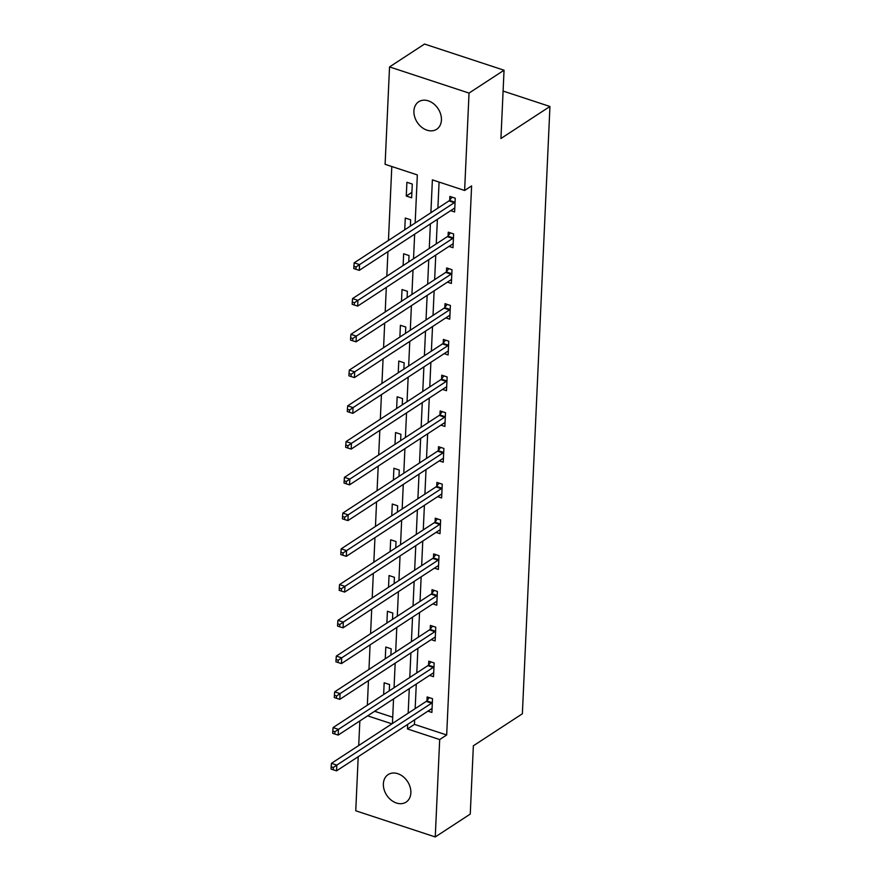 <?xml version="1.0" encoding="UTF-8"?>
<svg xmlns="http://www.w3.org/2000/svg" width="881" height="881" viewBox="0 0 881 881"><rect width="100%" height="100%" fill="white"/><g stroke="black" fill="none" stroke-linecap="round" stroke-linejoin="round"><path stroke-width="1.32" d="M441.425 120.047A16.431 12.466 56.8 0 1 436.657 129.276A16.431 12.466 56.8 0 1 421.636 127.216A16.431 12.466 56.8 0 1 413.916 110.995A16.431 12.466 56.8 0 1 418.684 101.767A16.431 12.466 56.8 0 1 433.705 103.826A16.431 12.466 56.8 0 1 441.425 120.047M410.865 792.878A16.431 12.466 56.8 0 1 406.108 802.106A16.431 12.466 56.8 0 1 391.076 800.036A16.431 12.466 56.8 0 1 383.367 783.826A16.431 12.466 56.8 0 1 388.136 774.597A16.431 12.466 56.8 0 1 403.157 776.657A16.431 12.466 56.8 0 1 410.865 792.878M415.16 223.003L417.341 174.923L385.107 164.318L389.534 66.923L424.532 44.05L504.042 70.216L500.937 138.504L549.942 106.48L522.367 713.775L473.361 745.789L470.256 814.077L435.258 836.95L355.748 810.784L358.215 756.691M358.721 745.524L359.833 720.944M391.803 166.52L388.444 240.458M387.937 251.625L386.825 276.205M386.319 287.371L385.195 311.951M384.689 323.118L383.576 347.698M383.07 358.875L381.947 383.455M381.44 394.622L380.328 419.202M379.821 430.369L378.709 454.948M378.202 466.115L377.079 490.706M376.572 501.873L375.46 526.453M374.954 537.619L373.83 562.199M373.324 573.366L372.211 597.946M371.705 609.123L370.593 633.703M370.075 644.87L368.963 669.45M368.456 680.617L367.344 705.196M549.942 106.48L503.095 91.062M374.634 711.275L392.717 717.222M389.259 690.88L389.545 684.548L384.171 682.775L383.631 694.547M390.878 655.134L391.164 648.801L385.79 647.028L385.261 658.801M392.497 619.376L392.794 613.044L387.42 611.282L386.88 623.054M394.126 583.629L394.413 577.297L389.039 575.535L388.51 587.308M395.745 547.883L396.032 541.551L390.668 539.778L390.129 551.55M397.375 512.136L397.661 505.804L392.287 504.031L391.748 515.803M398.994 476.379L399.28 470.047L393.906 468.285L393.378 480.057M400.613 440.632L400.91 434.3L395.536 432.527L394.996 444.299M402.243 404.886L402.529 398.553L397.155 396.78L396.626 408.553M403.861 369.139L404.148 362.796L398.785 361.034L398.245 372.806M405.491 333.381L405.778 327.049L400.403 325.287L399.864 337.06M407.11 297.635L407.396 291.303L402.022 289.53L401.494 301.302M408.74 261.888L409.026 255.556L403.652 253.783L403.113 265.555M410.359 226.131L410.645 219.798L405.271 218.036L404.742 229.809M411.647 197.807L412.275 184.052L406.901 182.279L406.273 196.034L411.647 197.807M414.654 719.81L414.444 724.38L446.678 734.985L471.61 185.902L464.617 190.472L432.384 179.867L430.886 212.717M439.079 182.07L437.89 208.147M437.383 219.314L436.271 243.894M435.765 255.061L434.641 279.64M434.135 290.818L433.023 315.398M432.516 326.565L431.393 351.145M430.886 362.311L429.774 386.891M429.267 398.058L428.155 422.649M427.648 433.815L426.525 458.395M426.019 469.562L424.906 494.142M424.4 505.309L423.276 529.888M422.77 541.055L421.658 565.646M421.151 576.813L420.039 601.393M419.532 612.559L418.409 637.139M417.902 648.306L416.79 672.886M416.284 684.063L415.16 708.643M427.935 711.132L431.888 712.443L432.516 698.688L427.142 696.926L426.977 700.626M429.554 675.386L433.518 676.685L434.146 662.941L428.772 661.168L428.595 664.88M431.183 639.639L435.137 640.939L435.765 627.184L430.391 625.422L430.225 629.133M432.802 603.881L436.767 605.192L437.383 591.437L432.02 589.675L431.844 593.387M434.421 568.135L438.386 569.434L439.013 555.691L433.639 553.918L433.474 557.629M436.051 532.388L440.015 533.688L440.632 519.944L435.258 518.171L435.093 521.882M437.67 496.642L441.634 497.941L442.262 484.187L436.888 482.425L436.723 486.136M439.3 460.884L443.253 462.195L443.881 448.44L438.507 446.678L438.342 450.378M440.918 425.138L444.883 426.437L445.5 412.693L440.137 410.92L439.96 414.632M442.548 389.391L446.502 390.69L447.13 376.936L441.755 375.174L441.59 378.885M444.167 353.633L448.132 354.944L448.748 341.189L443.374 339.427L443.209 343.138M445.786 317.887L449.75 319.186L450.378 305.443L445.004 303.67L444.839 307.381M447.416 282.14L451.369 283.44L451.997 269.696L446.623 267.923L446.458 271.634M449.035 246.394L452.999 247.693L453.627 233.939L448.253 232.177L448.077 235.888M450.665 210.636L454.618 211.947L455.246 198.192L449.872 196.43L449.706 200.13M504.042 70.216L469.033 93.078L464.617 190.472M389.534 66.923L469.033 93.078M446.678 734.985L439.685 739.555L435.258 836.95M407.661 724.38L407.451 728.95L439.685 739.555M430.38 223.884L429.267 248.464M428.761 259.642L427.648 284.222M427.142 295.388L426.019 319.968M425.512 331.135L424.4 355.715M423.893 366.881L422.77 391.472M422.263 402.639L421.151 427.219M420.644 438.386L419.532 462.966M419.015 474.132L417.902 498.712M417.396 509.89L416.284 534.47M415.777 545.636L414.654 570.216M414.147 581.383L413.035 605.963M412.528 617.129L411.405 641.72M410.898 652.887L409.786 677.467M409.28 688.634L408.167 713.214M392.43 723.499L393.543 698.908M394.049 687.742L395.173 663.162M395.679 651.995L396.791 627.415M397.298 616.248L398.421 591.669M398.928 580.491L400.04 555.911M400.547 544.744L401.659 520.164M402.165 508.998L403.289 484.418M403.795 473.251L404.908 448.66M405.414 437.494L406.537 412.914M407.044 401.747L408.156 377.167M408.663 366L409.775 341.421M410.293 330.243L411.405 305.663M411.912 294.496L413.024 269.916M413.53 258.75L414.654 234.17M367.63 715.846L391.913 723.841M414.444 724.38L407.451 728.95M411.89 192.366L406.273 196.034M431.613 703.17L426.239 701.408L331.443 763.342L336.817 765.104L431.613 703.17A2.566 1.211 108.2 0 0 432.142 702.664L432.351 702.399M333.304 767.483L331.157 766.778L331.058 769.069L333.205 769.774L333.304 767.483L336.817 765.104L336.564 770.842L431.349 708.908A2.566 1.211 108.2 0 1 431.866 708.731L432.064 708.731M426.239 701.408A2.566 1.211 108.2 0 0 426.767 700.902L429.322 697.642M331.443 763.342L331.157 766.778M333.205 769.774L336.564 770.842M433.232 667.424L427.858 665.662L333.073 727.585L338.447 729.358L433.232 667.424A2.566 1.211 108.2 0 0 433.76 666.917L433.97 666.653M334.934 731.737L332.787 731.032L332.677 733.322L334.824 734.027L334.934 731.737L338.447 729.358L338.183 735.084L432.967 673.15A2.566 1.211 108.2 0 1 433.485 672.974L433.683 672.974M427.858 665.662A2.566 1.211 108.2 0 0 428.386 665.155L430.952 661.884M333.073 727.585L332.787 731.032M334.824 734.027L338.183 735.084M434.851 631.677L429.488 629.904L334.692 691.838L340.066 693.611L434.851 631.677A2.566 1.211 108.2 0 0 435.379 631.17L435.599 630.895M336.553 695.99L334.406 695.274L334.306 697.576L336.454 698.281L336.553 695.99L340.066 693.611L339.802 699.338L434.597 637.404A2.566 1.211 108.2 0 1 435.115 637.227L435.313 637.227M429.488 629.904A2.566 1.211 108.2 0 0 430.016 629.397L432.571 626.138M334.692 691.838L334.406 695.274M336.454 698.281L339.802 699.338M436.48 595.93L431.106 594.157L336.322 656.092L341.685 657.854L436.48 595.93A2.566 1.211 108.2 0 0 437.009 595.413L437.218 595.149M338.183 660.232L336.035 659.528L335.925 661.818L338.073 662.523L338.183 660.232L341.685 657.854L341.432 663.591L436.216 601.657A2.566 1.211 108.2 0 1 436.734 601.481L436.932 601.481M431.106 594.157A2.566 1.211 108.2 0 0 431.635 593.651L434.201 590.391M336.322 656.092L336.035 659.528M338.073 662.523L341.432 663.591M438.099 560.173L432.725 558.411L337.941 620.345L343.315 622.107L438.099 560.173A2.566 1.211 108.2 0 0 438.628 559.666L438.848 559.402M339.802 624.486L337.654 623.781L337.555 626.072L339.703 626.776L339.802 624.486L343.315 622.107L343.05 627.834L437.846 565.91A2.566 1.211 108.2 0 1 438.353 565.734L438.551 565.734M432.725 558.411A2.566 1.211 108.2 0 0 433.265 557.904L435.82 554.645M337.941 620.345L337.654 623.781M339.703 626.776L343.05 627.834M439.729 524.426L434.355 522.653L339.559 584.588L344.934 586.361L439.729 524.426A2.566 1.211 108.2 0 0 440.258 523.92L440.467 523.644M341.432 588.739L339.273 588.034L339.174 590.325L341.321 591.03L341.432 588.739L344.934 586.361L344.68 592.087L439.465 530.153A2.566 1.211 108.2 0 1 439.982 529.977L440.181 529.977M434.355 522.653A2.566 1.211 108.2 0 0 434.884 522.147L437.439 518.887M339.559 584.588L339.273 588.034M341.321 591.03L344.68 592.087M441.348 488.68L435.974 486.907L341.189 548.841L346.563 550.614L441.348 488.68A2.566 1.211 108.2 0 0 441.877 488.173L442.086 487.898M343.05 552.982L340.903 552.277L340.793 554.567L342.951 555.283L343.05 552.982L346.563 550.614L346.299 556.34L441.084 494.406A2.566 1.211 108.2 0 1 441.601 494.23L441.799 494.23M435.974 486.907A2.566 1.211 108.2 0 0 436.502 486.4L439.068 483.14M341.189 548.841L340.903 552.277M342.951 555.283L346.299 556.34M442.967 452.922L437.604 451.16L342.808 513.094L348.182 514.856L442.967 452.922A2.566 1.211 108.2 0 0 443.506 452.416L443.716 452.151M344.669 517.235L342.522 516.53L342.423 518.821L344.57 519.526L344.669 517.235L348.182 514.856L347.918 520.594L442.714 458.66A2.566 1.211 108.2 0 1 443.231 458.483L443.429 458.483M437.604 451.16A2.566 1.211 108.2 0 0 438.132 450.654L440.687 447.394M342.808 513.094L342.522 516.53M344.57 519.526L347.918 520.594M444.597 417.176L439.223 415.414L344.438 477.348L349.812 479.11L444.597 417.176A2.566 1.211 108.2 0 0 445.125 416.669L445.334 416.405M346.299 481.489L344.152 480.784L344.042 483.074L346.189 483.779L346.299 481.489L349.812 479.11L349.548 484.836L444.332 422.902A2.566 1.211 108.2 0 1 444.85 422.726L445.048 422.737M439.223 415.414A2.566 1.211 108.2 0 0 439.751 414.907L442.317 411.636M344.438 477.348L344.152 480.784M346.189 483.779L349.548 484.836M446.215 381.429L440.841 379.656L346.057 441.59L351.431 443.363L446.215 381.429A2.566 1.211 108.2 0 0 446.744 380.922L446.964 380.647M347.918 445.742L345.77 445.026L345.671 447.328L347.819 448.033L347.918 445.742L351.431 443.363L351.167 449.09L445.962 387.155A2.566 1.211 108.2 0 1 446.469 386.979L446.667 386.979M440.841 379.656A2.566 1.211 108.2 0 0 441.381 379.149L443.936 375.89M346.057 441.59L345.77 445.026M347.819 448.033L351.167 449.09M447.845 345.682L442.471 343.909L347.687 405.844L353.05 407.606L447.845 345.682A2.566 1.211 108.2 0 0 448.374 345.176L448.583 344.9M349.548 409.984L347.389 409.28L347.29 411.57L349.438 412.275L349.548 409.984L353.05 407.606L352.796 413.343L447.581 351.409A2.566 1.211 108.2 0 1 448.099 351.233L448.297 351.233M442.471 343.909A2.566 1.211 108.2 0 0 443 343.403L445.555 340.143M347.687 405.844L347.389 409.28M349.438 412.275L352.796 413.343M449.464 309.925L444.09 308.163L349.305 370.097L354.68 371.859L449.464 309.925A2.566 1.211 108.2 0 0 449.993 309.418L450.202 309.154M351.167 374.238L349.019 373.533L348.909 375.824L351.067 376.528L351.167 374.238L354.68 371.859L354.415 377.586L449.2 315.662A2.566 1.211 108.2 0 1 449.717 315.486L449.916 315.486M444.09 308.163A2.566 1.211 108.2 0 0 444.619 307.656L447.185 304.397M349.305 370.097L349.019 373.533M351.067 376.528L354.415 377.586M451.083 274.178L445.72 272.405L350.924 334.34L356.298 336.113L451.083 274.178A2.566 1.211 108.2 0 0 451.623 273.672L451.832 273.396M352.785 338.491L350.638 337.786L350.539 340.077L352.686 340.782L352.785 338.491L356.298 336.113L356.045 341.839L450.83 279.905A2.566 1.211 108.2 0 1 451.347 279.729L451.546 279.729M445.72 272.405A2.566 1.211 108.2 0 0 446.249 271.899L448.803 268.639M350.924 334.34L350.638 337.786M352.686 340.782L356.045 341.839M452.713 238.432L447.339 236.659L352.554 298.593L357.928 300.366L452.713 238.432A2.566 1.211 108.2 0 0 453.241 237.925L453.451 237.65M354.415 302.745L352.268 302.029L352.158 304.319L354.305 305.035L354.415 302.745L357.928 300.366L357.664 306.092L452.449 244.158A2.566 1.211 108.2 0 1 452.966 243.982L453.164 243.982M447.339 236.659A2.566 1.211 108.2 0 0 447.867 236.152L450.433 232.892M352.554 298.593L352.268 302.029M354.305 305.035L357.664 306.092M454.332 202.674L448.969 200.912L354.173 262.846L359.547 264.608L454.332 202.674A2.566 1.211 108.2 0 0 454.86 202.167L455.081 201.903M356.034 266.987L353.887 266.282L353.788 268.573L355.935 269.278L356.034 266.987L359.547 264.608L359.283 270.346L454.078 208.412A2.566 1.211 108.2 0 1 454.585 208.235L454.794 208.235M448.969 200.912A2.566 1.211 108.2 0 0 449.497 200.405L452.052 197.146M354.173 262.846L353.887 266.282M355.935 269.278L359.283 270.346M432.142 702.664L426.767 700.902M433.76 666.917L428.386 665.155M435.379 631.17L430.016 629.397M437.009 595.413L431.635 593.651M438.628 559.666L433.265 557.904M440.258 523.92L434.884 522.147M441.877 488.173L436.502 486.4M443.506 452.416L438.132 450.654M445.125 416.669L439.751 414.907M446.744 380.922L441.381 379.149M448.374 345.176L443 343.403M449.993 309.418L444.619 307.656M451.623 273.672L446.249 271.899M453.241 237.925L447.867 236.152M454.86 202.167L449.497 200.405"/></g></svg>
